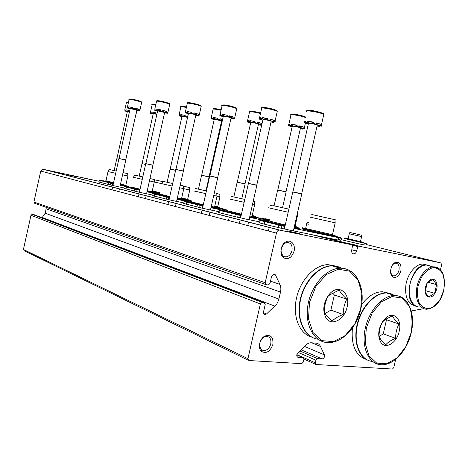 <?xml version="1.0" encoding="UTF-8"?>
<svg xmlns="http://www.w3.org/2000/svg" width="468" height="468" viewBox="0 0 468 468"><rect width="100%" height="100%" fill="white"/><g stroke="black" fill="none" stroke-linecap="round" stroke-linejoin="round"><path stroke-width="0.7" d="M395.676 359.307L393.763 367.608L392.441 369.041L316.052 364.508L315.28 362.805L315.877 360.185L317.433 358.623L322.2 358.938C324.055 358.418 324.78 357.055 324.382 354.855L320.516 346.466C319.562 344.477 318.111 343.383 316.175 343.173L311.337 342.769C309.366 342.664 307.453 343.494 305.604 345.267L297.783 352.971C296.349 355.077 296.443 356.54 298.069 357.341L303.112 357.675L303.925 359.412L303.317 362.068L301.725 363.659L248.865 360.524L247.941 358.681L260.36 303.948L262.109 302.346L264.262 302.609L265.204 304.533L263.572 311.706C263.332 313.379 263.835 314.332 265.081 314.566L266.567 313.946L276.799 303.995L278.606 300.24L280.507 292.079C281.128 289.218 280.923 286.65 279.899 284.38L275.441 274.886L273.967 273.885L271.627 276.237L269.995 283.415L268.404 285L266.122 284.684L265.18 282.725L276.436 233.111C276.945 231.303 277.916 230.285 279.349 230.069L352.24 244.834L352.55 245.536L351.72 250.082C351.48 252.433 352.176 253.72 353.796 253.937C355.101 253.767 356.043 252.808 356.616 251.047L357.839 246.607L358.418 246.092L440.212 262.747C441.26 263.145 441.634 264.239 441.336 266.023L440.423 269.954M423.809 308.658L411.249 310.986M248.256 360.225L24.201 250.713L23.429 249.467L30.982 215.268L32.198 214.338L33.948 214.636L264.262 302.609M42.085 217.749L45.215 213.215L46.355 207.406M265.748 284.556L34.708 203.311L33.907 202.012L40.745 171.054L42.886 169.246L99.169 181.274M146.56 193.846L139.511 192.26M176.571 201.439L169.194 199.777M210.465 210.015L202.714 208.26M249.04 219.779L240.874 217.918M293.354 230.993L284.696 229.01M125.81 160.079L119.849 187.101L113.045 185.562M65.935 174.377L75.447 176.471L65.935 174.377M287.136 230.853L299.812 233.678L287.136 230.853M92.348 179.934L84.644 178.244L92.348 179.934M345.753 242.833L357.417 245.448L345.753 242.833M400.883 270.726C401.556 264.122 399.608 261.419 395.033 262.612C390.376 264.806 388.926 274.985 392.962 277.05C396.472 278.255 399.116 276.149 400.883 270.726M272.862 344.471C273.458 337.124 270.808 334.31 264.9 336.042C259.67 338.563 257.488 348.116 261.396 351.369C266.321 353.972 270.147 351.673 272.862 344.471M294.091 251.129C295.875 244.296 290.306 238.569 285.299 242.272C280.297 245.367 279.326 255.154 283.725 257.862C288.382 259.816 291.839 257.575 294.091 251.129M291.956 250.632C292.611 245.606 291.067 242.863 287.311 242.389L284.684 243.325C280.379 247.771 279.946 252.059 283.386 256.183L285.837 256.92C288.832 256.528 290.868 254.434 291.956 250.632M270.738 343.945C271.405 339.563 270.118 337.03 266.883 336.346L264.157 336.983C259.424 340.897 258.459 345.109 261.267 349.625L263.607 350.678C267.041 350.532 269.416 348.286 270.738 343.945M390.61 272.663L392.418 275.5L393.88 275.909C396.291 275.611 397.987 273.733 398.97 270.288C399.608 265.994 398.525 263.607 395.717 263.133L394.126 263.583L392.74 264.683M151.772 191.804L159.822 193.559M113.472 183.146L102.755 180.66L102.375 180.935L113.373 183.602M120.223 185.129L128.554 186.755M159.81 193.606L159.202 193.483L159.804 193.647M102.422 180.835L99.397 180.25L101.076 180.783L112.841 183.596L112.425 185.445L112.946 185.521M113.355 183.678L112.841 183.596M120.212 185.182L129.964 187.282M151.889 192.003L159.793 193.699M119.802 187.024L124.137 187.943M98.994 182.052L112.425 185.445M125.804 185.229L120.44 184.17M113.584 182.643L105.821 180.777M123.025 172.575L127.688 173.646L127.852 176.044L122.517 174.845M115.666 173.3L107.973 171.569L109.073 169.451L116.175 171.025M162.49 182.643L162.449 181.572L154.089 179.665M161.928 183.719L154.171 181.976M160.033 192.617L152.27 190.95M181.028 198.953L190.377 200.807M139.944 189.704L127.922 186.907L127.553 187.2L139.833 190.189M147.016 191.781L155.066 193.442C155.85 193.576 155.791 193.524 154.896 193.278M191.763 201.304L186.755 200.263L188.856 200.807L188.785 201.111M191.821 201.064L190.195 200.667M159.734 193.963L154.58 192.857M127.594 187.083L124.459 186.486L126.436 187.112L139.277 190.189L138.838 192.143L124.038 188.382M139.815 190.265L139.277 190.189M147.005 191.845L158.664 194.343M181.151 199.163L188.856 200.807M146.572 193.787L152.147 194.969M139.382 192.213L138.844 192.126M152.1 191.693L147.244 190.763M140.061 189.171L131.151 187.024M154.37 179.542L154.264 182.005L149.444 180.923M142.266 179.302L133.444 177.314L134.603 175.085M142.804 176.898L134.474 175.05M154.083 179.466L149.982 178.524M189.85 187.639L183.596 186.2M189.587 187.569L189.751 189.996L179.642 187.732M187.668 199.274L181.683 198.081M214.964 207.207L220.697 208.383C221.604 208.541 221.539 208.476 220.504 208.201M169.627 197.057L156.043 193.881L155.698 194.197L169.515 197.572M177.062 199.239L184.556 200.778C185.574 200.953 185.492 200.883 184.316 200.567M220.264 208.044L224.143 209.161L217.474 207.821L219.855 208.435L219.773 208.792M191.687 201.661L184.164 200.123M155.733 194.068L152.486 193.448L154.832 194.202L168.93 197.584L168.462 199.655L152.036 195.448M169.498 197.66L168.93 197.584M177.044 199.315L190.716 202.229M214.051 207.207L219.855 208.435M176.588 201.375L183.667 202.866M169.03 199.725L168.474 199.625M183.538 200.444L183.906 200.275C184.591 200.175 183.702 199.854 181.233 199.309M169.755 196.496L159.459 194.004M181.49 198.923L177.308 198.157M172.101 186.036L161.922 183.737L163.145 181.379L172.669 183.485M183.591 185.995L180.215 185.193M216.789 193.319L216.871 196.133L219.954 196.812L219.773 194.243L216.795 193.553M217.749 206.61L214.783 206.084M227.939 210.226C223.839 209.161 226.319 209.939 225.506 210.033L227.822 210.74M252.071 216.234L254.493 216.707C255.645 216.906 255.551 216.83 254.212 216.473M203.153 205.364L187.703 201.726L187.364 202.059L203.03 205.908M210.992 207.663L217.737 209.038C219.059 209.266 218.936 209.173 217.368 208.757M252.486 216.403L258.161 217.538L253.878 216.286M225.529 209.904L217.216 208.248M187.381 201.919L184.023 201.281L186.843 202.188L202.422 205.932L201.924 208.143L183.55 203.404M203.007 206.002L202.422 205.932M210.974 207.745L226.822 211.109M251.328 216.304L252.597 216.479M210.483 209.939L219.398 211.805M202.515 208.201L201.936 208.096M203.287 204.756L191.307 201.854M214.566 207.061L211.255 206.499M205.791 193.635L193.963 190.967M216.871 196.133L213.747 195.431M206.4 190.926L195.255 188.464M216.789 193.296L214.356 192.734M253.51 216.368L253.896 216.204C254.446 216.064 253.896 215.824 252.24 215.479M264.712 219.515L264.157 219.398M269.281 220.369L262.01 218.632L261.916 218.983L269.159 220.919M226.179 211.518L225.681 211.419M241.307 214.818L223.517 210.606L223.242 210.974L241.178 215.397M249.614 217.246L255.347 218.404C257.09 218.708 256.897 218.585 254.773 218.024M294.969 226.699L296.519 226.992C297.999 227.232 297.508 227.033 295.039 226.395M264.818 219.445L264.239 219.322M261.928 218.843L254.118 217.322M223.242 210.811L219.767 210.15C217.918 209.857 219.059 210.226 223.195 211.267L240.552 215.438L240.02 217.801L222.674 213.578C218.544 212.525 217.404 212.133 219.258 212.408M241.155 215.496L240.552 215.438M249.59 217.345L268.082 221.235M249.064 219.685L260.226 222.002M240.622 217.848L240.031 217.743M254.481 218.041L254.808 217.918C255.949 217.813 254.849 217.392 251.521 216.655M241.453 214.163L227.389 210.746M252.059 216.286L249.9 215.988M244.138 202.287L230.274 199.163M254.428 201.626C255.364 201.825 255.364 201.813 254.428 201.597L254.686 204.662L252.568 204.188M244.793 199.397L231.648 196.49M254.428 201.597L253.217 201.31M273.096 205.938L269.907 205.259M271.773 208.506L268.597 207.786M269.428 219.744L265.871 218.778M306.166 229.689L305.698 229.595M335.849 236.761L331.952 235.404L303.703 228.811L303.217 229.133C298.274 228.296 320.884 233.684 332.262 236.042L335.849 236.761C337.75 237.1 337.545 236.966 335.234 236.358M267.322 221.721L266.965 221.651M285.123 225.67L266.889 221.382C264.227 220.627 263.344 220.551 264.239 221.148C260.641 220.563 272.358 223.476 284.983 226.29M293.98 228.244L298.356 229.121C300.567 229.513 300.38 229.373 297.788 228.682M331.941 234.965C335.462 235.755 336.609 236.182 335.363 236.264C340.839 237.627 342.424 238.118 340.113 237.738L335.158 236.761L338.838 237.726L338.3 240.084M299.719 228.296L295.524 227.524M264.204 220.96L260.612 220.276C258.213 219.884 259.623 220.346 264.847 221.662L284.351 226.36L283.772 228.899L264.285 224.143C259.067 222.809 257.663 222.323 260.068 222.692M284.954 226.401L284.351 226.29M293.951 228.366L338.838 237.726M293.383 230.876L338.294 240.113M284.386 228.922L283.795 228.811M338.352 239.856L339.575 240.072C341.014 240.306 341.037 240.213 339.639 239.803M297.619 228.747L298.28 228.29L294.22 227.196M285.281 224.956L268.609 220.902M294.939 226.834C295.916 227.109 295.905 227.161 294.904 226.986L294.29 226.875M288.177 212.226L271.768 208.523M297.502 212.753L297.765 214.385L297.162 214.25M288.879 209.12L273.236 205.663M334.924 219.726C335.96 219.948 335.96 219.937 334.918 219.691L311.758 214.514M334.918 219.691L335.187 222.809L310.36 217.21M332.496 234.591C333.339 234.825 333.327 234.872 332.467 234.72L307.4 228.91M334.994 236.387L335.363 236.264M136.059 113.654L136.755 112.583L136.475 112.425L136.147 113.25M129.712 110.647L126.062 109.822L129.747 110.501M129.519 111.53L124.903 110.618L125.026 110.074M127.354 111.641L124.903 110.986L124.979 110.635M125.869 110.705L126.062 109.822M124.903 110.618L126.682 111.191L124.903 110.986M116.883 158.664L127.401 111.442L129.496 111.63M118.802 159.214L116.719 158.804M118.837 159.061L116.731 158.792M155.984 112.952L151.942 112.068L156.014 112.823L155.803 113.753L156.95 114.022M150.784 112.373L150.474 112.221L150.871 111.975L150.667 112.905L151.737 112.999L151.942 112.068M153.165 113.993L150.509 113.279L150.714 112.355M155.803 113.753L151.737 112.999M150.667 112.905L152.445 113.49L150.509 113.279M142.102 163.548L153.211 113.782L156.891 114.28M145.583 164.449L141.921 163.695L145.618 164.291M187.896 116.035L187.311 115.888L187.089 116.871L184.965 116.368L185.188 115.38L180.812 114.578L185.158 115.508M187.838 116.28L187.27 116.064M179.513 114.912L179.115 114.771L179.613 114.473L179.39 115.456L180.589 115.561L180.812 114.578M181.941 116.62L179.039 115.836L179.262 114.859M187.621 117.263L187.089 116.871M184.965 116.368L180.589 115.561M179.39 115.456L181.169 116.046L179.039 115.836M170.212 168.989L181.988 116.403L187.598 117.345M175.617 170.34L170.007 169.147M175.652 170.176L170.024 169.129M222.592 119.457L220.188 118.79L219.948 119.837L217.708 119.299L217.942 118.252L213.209 117.392L217.912 118.375M222.534 119.714L220.135 119.012M213.151 117.661L213.595 118M211.752 117.766L211.238 117.643L211.864 117.275L211.63 118.316L212.975 118.439L213.209 117.392M213.519 118.322L216.409 119.176M214.209 119.568L211.039 118.702L211.273 117.667M222.3 120.756L219.948 119.837M217.708 119.299C217.205 119.521 215.631 119.229 212.975 118.439M211.63 118.316L213.39 118.913L211.039 118.702M221.516 121.311L222.136 121.481M201.731 175.09L214.262 119.346L214.917 119.17L221.586 121.013M209.097 176.986L201.503 175.26M208.944 176.769L201.521 175.237M261.782 124.722L261.284 124.494L261.53 123.376L257.359 122.072L257.107 123.183L254.727 122.616L254.978 121.499L249.836 120.574L254.955 121.61M261.53 123.376L257.295 122.347M249.766 120.896L250 121.194M248.18 120.99L247.414 120.838L248.309 120.44L248.058 121.551L249.584 121.686L249.836 120.574M249.918 121.563L252.738 122.522M258.371 124.751L261.091 125.272L261.214 124.74M250.655 122.897L247.262 122.002L247.414 120.838M261.091 125.272L259.412 124.704L261.752 124.845M261.284 124.494L257.107 123.183M254.727 122.616C254.03 122.832 252.316 122.522 249.584 121.686M248.058 121.551L249.789 122.142L247.168 121.937M237.323 181.982L250.708 122.674L251.503 122.458C254.452 122.862 256.786 123.429 258.506 124.166L258.453 124.4M245.103 183.988L237.06 182.169M244.928 183.754L237.089 182.134M304.399 127.571L304.65 127.91M305.376 123.271L304.165 128.612L303.726 128.384L303.995 127.191L299.731 125.81L299.456 127.003L296.934 126.395L297.203 125.202L291.576 124.201C293.869 124.968 295.741 125.33 297.186 125.289M303.995 127.191L299.649 126.161M289.686 124.663L288.551 124.441L289.827 124.049L289.557 125.237L291.307 125.395L291.576 124.201M291.359 125.26L294.015 126.161M304.165 128.612L304.446 128.823L304.715 127.635M300.333 128.682L303.065 129.18L303.2 128.577M292.143 126.699L288.528 125.798L288.551 124.441M303.065 129.18L301.433 128.618C301.14 128.291 302.141 128.361 304.446 128.823M303.726 128.384L299.105 127.22L299.456 127.003M296.934 126.395C295.981 126.612 294.103 126.278 291.307 125.395M289.557 125.237L291.236 125.816C291.529 126.144 290.546 126.079 288.282 125.623M277.828 189.827L292.196 126.471L293.173 126.196C296.267 126.606 298.707 127.191 300.497 127.957L300.427 128.255M286.094 191.956L277.53 190.026M285.884 191.704L277.565 189.99M139.663 109.968L140.026 109.728L139.751 109.576L139.546 110.501L138.569 110.115L138.78 109.184L134.825 108.032L134.62 108.968L132.59 108.488L132.795 107.552L128.782 106.809L132.766 107.693M138.78 109.184L134.796 108.166M132.59 108.488L127.553 107.663L127.676 107.113M136.796 110.349L139.458 110.893L139.54 110.501L137.656 110.22M130.133 108.769L127.536 108.067L127.618 107.675M128.571 107.745L128.782 106.809M139.458 110.893L137.639 110.296M138.569 110.115L134.62 108.968M127.553 107.663L129.414 108.272L127.536 108.067M119.088 158.348L130.18 108.547L136.843 110.132M125.816 160.05L118.907 158.5M125.693 159.886L118.925 158.482M167.719 112.332L167.585 112.911L166.631 112.507L166.848 111.524L162.782 110.313L162.56 111.302L160.425 110.793L160.641 109.804L156.324 109.015L160.612 109.951M166.848 111.524L162.741 110.483M155.084 109.372L154.768 109.219L155.183 108.927L154.961 109.91L156.107 110.003L156.324 109.015M164.584 112.753L167.31 113.309L167.409 112.876M157.605 111.091L154.768 110.325L154.99 109.348M167.31 113.309L165.496 112.706L167.585 112.911M166.631 112.507L162.425 111.413M160.425 110.793L156.107 110.003M154.961 109.91L156.827 110.53L154.768 110.325M145.899 163.496L157.652 110.863L164.637 112.507M152.937 165.309L145.694 163.654M152.802 165.11L145.712 163.636M199.192 114.97L199.046 115.614L198.122 115.192L198.356 114.145L194.167 112.876L193.933 113.929L191.675 113.391L191.909 112.338L187.247 111.495L191.88 112.478M198.356 114.145L194.121 113.086M185.849 111.887L185.433 111.753L185.96 111.39L185.726 112.437L187.013 112.542L187.247 111.495M195.753 115.456L198.543 116.017L198.654 115.532M188.417 113.706L185.31 112.858L185.544 111.823M198.543 116.017L196.741 115.409L199.046 115.614M198.122 115.192L193.933 113.929M191.675 113.391L191.687 113.396C191.254 113.625 189.692 113.338 187.013 112.542M185.726 112.437L187.58 113.057L185.31 112.858M175.962 169.27L188.469 113.472L189.054 113.297C191.886 113.695 194.15 114.262 195.858 114.993L195.817 115.175M183.357 171.177L175.734 169.439M183.204 170.96L175.757 169.416M234.772 117.544L234.76 117.942M236.638 109.26L234.526 118.62L233.713 118.228L233.959 117.111L229.659 115.777L229.408 116.895L227.021 116.321L227.272 115.204L222.201 114.291L227.243 115.333M233.959 117.111L229.601 116.035M222.13 114.602L222.54 114.964M220.615 114.736L220.048 114.619L220.744 114.174L220.492 115.292L221.949 115.409L222.201 114.291M222.458 115.327L225.541 116.321M234.526 118.62L234.842 117.556M230.952 118.515L233.801 119.071L233.924 118.527M223.218 116.661L219.82 115.736L220.048 114.619M233.801 119.071L232.023 118.468L234.597 118.667M233.713 118.228L229.408 116.895M227.021 116.321C226.448 116.567 224.757 116.263 221.949 115.409M220.492 115.292L222.323 115.912L219.802 115.719M209.916 175.792L223.277 116.421L223.985 116.204C226.945 116.602 229.308 117.187 231.081 117.954L231.028 118.182M217.714 177.805L209.658 175.974M217.538 177.571L209.682 175.945M275.096 120.908L275.266 121.3M277.103 112.057L274.856 121.984L274.26 121.686L274.529 120.492L270.124 119.077L269.855 120.27L267.31 119.662L267.585 118.462L262.039 117.486C264.28 118.234 266.116 118.597 267.556 118.585M274.529 120.492L270.048 119.404M261.951 117.866L262.109 118.176M260.226 117.977L259.319 117.796L260.366 117.351L260.097 118.539L261.77 118.679L262.039 117.486M262.016 118.591L264.946 119.539M274.856 121.984L275.348 120.96M271.036 122.008L273.92 122.552L274.055 121.943M262.84 120.03L259.231 119.1L259.319 117.796M273.92 122.552L272.183 121.955C271.89 121.633 272.856 121.698 275.079 122.142M274.26 121.686L269.556 120.487L269.855 120.27M267.31 119.662C266.503 119.907 264.654 119.58 261.77 118.679M260.097 118.539L261.887 119.159C262.185 119.48 261.238 119.416 259.056 118.977M248.566 183.21L262.899 119.79L263.771 119.51C266.865 119.913 269.34 120.516 271.194 121.317L271.124 121.61M256.827 185.351L248.268 183.415M256.616 185.1L248.303 183.374M321.44 124.769L321.832 125.137M323.599 115.274L321.2 125.828L320.884 125.658L321.177 124.377L316.672 122.879L316.38 124.16L313.671 123.505L313.964 122.218L307.856 121.153C310.348 122.008 312.378 122.394 313.946 122.312M321.177 124.377L316.579 123.295M305.762 121.703L304.422 121.446L305.926 121.001L305.633 122.277L307.564 122.435L307.856 121.153M307.575 122.376L310.091 123.189M321.2 125.828L321.604 126.138L321.89 124.868M317.082 126.038L319.972 126.547L320.13 125.863M308.353 123.915L304.493 122.99L304.136 122.715L304.422 121.446M319.972 126.547L318.31 125.968C317.936 125.576 319.03 125.635 321.604 126.138M320.884 125.658L315.988 124.429L316.38 124.16M313.671 123.505C312.56 123.751 310.524 123.394 307.564 122.435M305.633 122.277L307.353 122.879C307.733 123.271 306.657 123.219 304.136 122.715M292.956 191.734L308.412 123.663C307.909 123.341 308.272 123.224 309.494 123.318C312.753 123.722 315.344 124.336 317.281 125.172L317.193 125.541M301.761 194.015L292.599 191.962M317.281 125.172L301.708 193.682L292.646 191.909M189.856 200.257L191.172 200.655L189.955 200.421M264.964 219.17L262.706 218.497L264.841 218.913M265.251 219.17L264.806 218.989C264.648 218.714 264.964 218.644 265.754 218.784M309.219 222.967L308.851 222.856L309.225 222.932M306.639 229.379L302.24 228.062M306.71 229.349L302.205 228.15C303.709 228.22 298.865 226.84 307.23 228.916M308.915 224.295L306.651 223.722L307.277 222.516M309.213 222.984L307.289 222.499L309.225 222.914M359.055 234.614L351.544 232.871L359.055 234.614M365.917 245.121L363.238 244.752C354.855 243.044 337.2 238.791 341.728 239.581M363.244 242.676L366.269 243.594L363.624 243.073L344.466 238.393M361.641 242.588L344.43 238.493L344.98 238.148L361.319 241.968L363.537 242.962L361.641 242.588M363.384 242.793C364.437 243.079 364.49 243.138 363.537 242.962M362.261 242.576L362.829 242.336L360.5 241.523M360.483 241.582L347.917 238.727M361.536 236.586L349.186 233.784L349.853 232.514M360.278 234.901L349.865 232.491L360.278 234.901M347.086 307.143C344.571 320.036 330.806 326.927 325.74 317.392C322.604 310.84 323.289 303.785 327.781 296.226L329.841 293.658C338.902 283.509 350.789 293.255 347.086 307.143M324.242 312.232C324.301 306.575 325.5 301.328 327.834 296.501L329.753 294.881L339.171 290.043C340.564 292.716 343.085 295.741 346.741 299.122C344.413 303.878 343.237 309.003 343.219 314.508C338.405 316.28 334.684 318.492 332.058 321.159L326.272 315.175L324.242 312.232M317.936 339.212C304.896 337.434 296.531 320.135 300.28 301.041C303.878 281.929 318.702 265.959 332.169 265.859C335.585 265.806 338.738 266.596 341.628 268.228M313.665 338.013C302.082 333.596 296.028 315.871 300.579 297.976C305.019 280.063 319.082 265.882 331.806 265.754C335.287 265.695 338.493 266.52 341.429 268.217M311.665 337.077C299.415 333.801 292.342 316.298 296.525 297.958C300.573 279.607 314.941 264.742 327.98 264.648L335.386 266.017M325.067 313.537L330.899 310.126L334.357 295.015L346.741 299.122M330.899 310.126L343.219 314.508M334.357 295.015L332.637 292.98M399.169 331.443C396.858 342.968 385.427 349.888 380.765 342.243C377.594 336.27 378.138 329.466 382.397 321.838L385.69 317.965C393.699 310.518 402.31 319.474 399.169 331.443M379.033 336.732C379.01 331.414 380.133 326.529 382.403 322.078L385.193 319.545L392.43 315.795C393.459 318.158 395.63 320.89 398.947 324.002C396.683 328.396 395.583 333.181 395.635 338.352C391.236 340.049 387.943 342.196 385.755 344.799L381.063 339.879L379.033 336.732M372.598 361.471C360.805 360.565 353.387 344.36 357.154 326.149C360.764 307.932 374.593 292.705 386.562 293.021L390.798 293.67L394.635 295.483C400.081 295.641 404.446 298.186 407.751 303.135M368.252 360.383C357.973 356.511 352.971 339.756 357.534 322.85C361.986 305.92 374.979 292.652 386.199 292.909L390.429 293.553L394.267 295.372M366.239 359.412C355.551 355.604 350.953 345.091 352.451 327.863M361.635 304.592C368.006 296.145 374.909 291.862 382.344 291.734L388.44 293.097M379.033 336.556L383.251 333.865L386.498 319.743L398.947 324.002M383.251 333.865L395.635 338.352M436.691 289.171C434.082 296.525 430.718 298.748 426.605 295.834C424.341 292.184 424.54 287.855 427.208 282.847L429.092 280.613C433.678 276.301 438.575 281.941 436.691 289.171M425.172 291.763L427.196 283.011L428.729 281.613L432.929 279.478L436.597 284.643L434.602 293.29L428.91 296.876L426.635 294.36L425.172 291.763M419.62 307.043C412.519 306.973 407.757 297.268 409.617 286.042C411.372 274.821 419.299 265.052 426.459 265.017L430.817 266.122M417.158 306.61C401.872 303.574 410.313 264.016 426.091 264.923L430.449 266.029M415.344 305.856C407.763 303.989 404.627 296.882 405.937 284.532C407.809 273.523 415.619 264.092 422.68 264.063L426.594 264.929M427.933 282.262L436.597 284.643M425.19 290.587L434.602 293.29M440.212 262.747L366.064 244.495M341.962 238.557L340.031 238.083M299.871 228.197L296.437 227.349M261.583 218.772L258.079 217.907M225.535 209.898L224.061 209.535M315.28 362.805L296.852 354.633M315.877 360.185L298.297 352.462M317.433 358.623L299.83 350.953M322.2 358.938L301.029 349.771M324.382 354.855L304.469 346.384M320.516 346.466L311.682 342.798M298.104 357.341L297.297 356.985M303.089 357.675L296.8 354.884M247.941 358.681L23.429 249.467M260.36 303.948L30.982 215.268M262.109 302.346L32.274 214.35M266.567 313.946L263.496 312.723M274.95 306.166L42.383 217.532M278.922 299.075L45.215 213.215M280.507 292.079L46.186 208.816M279.899 284.38L270.51 281.151M275.441 274.886L273.107 274.119M265.18 282.725L33.907 202.012M276.436 233.111L40.745 171.054M279.893 230.104L43.313 169.287M352.24 244.834L311.84 234.673M356.616 251.047L351.772 249.795M357.839 246.607L352.562 245.279M358.418 246.092L317.942 235.93M110.735 183.146L110.325 185M108.512 182.637L108.096 184.491M101.076 180.783L100.673 182.608M188.194 200.673L188.13 200.971M137.106 189.727L136.668 191.687M134.743 189.189L134.304 191.143M126.436 187.112L126.009 189.037M219.229 208.313L219.147 208.658M166.69 197.104L166.228 199.187M164.169 196.531L163.701 198.607M154.832 194.202L154.376 196.244M254.065 216.889L253.978 217.287M200.117 205.446L199.62 207.657M197.414 204.832L196.917 207.043M186.843 202.188L186.352 204.358M238.177 214.941L237.645 217.31M235.269 214.28L234.737 216.643M223.195 211.267L222.674 213.578M338.37 237.639L337.82 240.02M281.917 225.851L281.344 228.396M278.77 225.137L278.191 227.676M264.847 221.662L264.285 224.143M128.32 102.954L126.319 103.013C125.769 102.498 126.471 102.316 128.425 102.474C126.84 102.276 126.512 102.398 127.448 102.837M152.094 104.692C151.211 104.159 152.445 104.107 155.809 104.539C153.018 104.072 152.141 104.118 153.171 104.68M155.698 105.06C152.919 104.563 151.726 104.522 152.1 104.926L150.526 111.992M180.823 106.78C179.753 106.072 181.648 106.119 186.516 106.926L182.754 106.306M186.393 107.476C182.268 106.651 180.42 106.511 180.841 107.067L179.18 114.49M221.183 109.693L215.233 108.611M221.048 110.278C215.374 109.015 212.712 108.746 213.069 109.477L211.314 117.292M260.618 112.975L251.942 111.214M260.477 113.584C254.972 111.963 247.572 111.056 249.467 112.215L247.607 120.463M305.832 117.094C302.773 115.772 298.748 114.806 293.769 114.186M305.709 117.638C301.269 115.643 287.89 113.589 290.897 115.344L288.92 124.067M141.301 101.872C141.792 101.421 133.684 99.216 130.712 98.994M141.599 102.673L141.652 102.422C140.511 101.328 127.278 98.438 129.051 99.666L127.477 106.751M169.363 103.767C169.983 103.282 161.6 100.983 158.33 100.749M169.644 104.616L169.714 104.305C168.322 103.059 154.446 100.123 156.487 101.503L154.826 108.945M200.848 105.885C201.609 105.364 192.956 102.972 189.335 102.714M201.105 106.798L201.187 106.412C199.497 104.984 184.889 102.018 187.264 103.574L185.509 111.413M236.422 108.283C237.346 107.71 228.419 105.224 224.383 104.937M221.961 105.493C221.399 105.189 222.259 103.966 232.456 106.558C235.62 107.546 237.048 108.283 236.749 108.769C234.679 107.137 219.24 104.171 222.025 105.932L220.165 114.198M276.945 111.004C278.05 110.372 268.837 107.786 264.321 107.476M261.489 108.079C260.793 107.722 261.741 107.523 264.321 107.476L273.909 109.477L277.243 111.437C274.698 109.559 258.313 106.634 261.594 108.634L259.623 117.374M323.528 114.122C324.827 113.414 315.338 110.74 310.243 110.389M306.873 111.062C306.031 110.653 307.23 110.436 310.471 110.407C313.841 110.752 319.199 112.027 320.1 112.384L323.78 114.479C320.656 112.32 303.141 109.489 307.043 111.753M360.705 308.898L354.785 323.961L345.132 335.626L333.468 341.634L321.984 340.64L313.01 332.567L308.494 318.86L309.512 302.293L315.9 286.41L326.249 274.593L338.311 269.211L349.596 271.153L357.932 279.765L361.84 293.208L360.705 308.898M332.169 265.859L340.213 268.193C356.271 267.79 365.947 288.072 360.828 308.909C356.727 327.787 341.464 343.81 327.313 342.558C313.759 341.909 304.475 324.745 307.938 304.984C311.226 285.223 326.418 268.304 340.213 268.193C347.531 268.211 353.264 271.621 357.417 278.419M411.12 332.719L405.703 346.852L397.057 357.915L386.732 363.765L376.687 363.11L368.954 355.844L365.21 343.272L366.339 327.933L372.142 313.08L381.361 301.866L392.003 296.548L401.872 298.028L409.073 305.774C412.08 313.595 412.758 322.581 411.12 332.719M394.653 295.489C408.254 295.641 415.841 313.759 411.214 332.725C407.265 350.707 393.196 366.105 380.601 364.695C368.755 363.893 361.302 347.572 365.099 329.127C368.737 310.682 382.649 295.203 394.653 295.489L386.562 293.021M443.676 290.341L440.423 298.894C437.188 303.855 433.491 307.09 429.326 308.599C425.242 308.798 421.89 306.95 419.281 303.059C417.438 298.157 417.029 292.482 418.059 286.042L421.452 277.231C424.839 272.195 428.635 269.012 432.859 267.684C436.925 267.708 440.189 269.714 442.652 273.692C444.36 278.571 444.699 284.123 443.676 290.341M426.459 265.017L439.072 268.755C443.763 271.972 445.325 279.168 443.763 290.353C440.85 301.743 435.158 308.038 426.693 309.237C419.585 309.184 414.847 299.409 416.731 288.083C418.509 276.758 426.465 266.889 433.625 266.836C436.585 266.818 439.048 268.106 441.031 270.697M315.596 364.303L303.972 359.126M298.069 357.341L297.326 357.008M303.112 357.675L296.8 354.873M262.016 302.34L32.198 214.338M265.081 314.566L264.168 314.204M279.349 230.069L42.886 169.246M353.796 253.937L352.837 253.679M358.342 246.086L317.673 235.872M320.13 346.302L320.223 345.899M281.882 255.744L285.837 256.92M283.386 256.183L283.725 257.862M284.684 243.325L285.299 242.272M261.214 349.578L263.607 350.678M261.267 349.625L261.396 351.369M264.157 336.983L264.9 336.042M391.336 275.202L393.88 275.909M392.418 275.5L392.962 277.05M394.126 263.583L395.033 262.612M112.893 183.591L112.484 185.439M104.288 181.011L105.318 181.093M125.716 185.609C130.139 186.726 127.349 186.129 127.969 186.381L127.928 186.399M120.329 184.667L122.189 185.076C127.05 186.053 129.215 186.656 128.671 186.884M105.803 180.783L105.124 181.21M125.482 185.217L125.88 185.878M108.032 171.581L105.984 180.794M127.852 176.044L125.793 185.275M152.159 191.424L159.921 193.126M139.335 190.178L138.897 192.132M129.636 187.305L130.613 187.364M151.936 192.079L154.323 192.962M147.127 191.301L148.754 191.652C154.621 192.857 155.177 193.255 155.066 193.442M131.128 187.036L130.408 187.492M151.708 191.687L152.118 192.389M154.264 182.005L152.088 191.751M189.751 189.996L187.656 199.327M188.171 199.807L187.323 199.274L187.709 199.93M187.545 199.655L189.797 200.474M181.566 198.59L184.983 199.339C188.932 200.123 190.774 200.661 190.511 200.947M168.989 197.566L168.521 199.631M224.143 209.161L224.043 209.606M157.979 194.343L158.874 194.372M177.179 198.73L178.501 199.023C184.216 200.181 184.737 200.702 184.556 200.778M159.43 194.021L158.664 194.507M181.005 198.918L181.438 199.666M183.795 188.668L181.473 198.999M183.591 185.971L183.672 188.639M219.954 196.812L217.731 206.675M217.327 206.604L217.737 207.312M217.55 206.991L220.071 207.886L219.615 208.108M214.66 206.634L215.426 206.803C219.51 207.693 221.265 208.219 220.697 208.383M254.656 217.006L254.563 217.415M202.474 205.902L201.977 208.102M258.161 217.538L258.032 218.117M189.868 202.258L190.663 202.264M214.18 207.441C217.503 208.295 218.486 208.664 217.134 208.541L216.666 208.751M211.115 207.125L212.039 207.33C215.725 208.067 217.626 208.634 217.737 209.038M191.26 201.883L190.441 202.404M213.958 207.049L214.42 207.856M217.017 196.162L214.543 207.154M252.176 215.766L254.493 216.707M240.587 215.391L240.055 217.743M296.519 226.992L296.355 227.7M226.015 211.238L226.664 211.208M249.742 216.684L250.14 216.772C253.217 217.386 254.949 217.93 255.347 218.404M227.325 210.787L226.448 211.343M251.304 216.269L251.79 217.146M254.686 204.662L252.03 216.403M265.818 218.813L264.993 219.334M264.467 219.199L265.216 219.194M340.113 237.738L339.575 240.072M267.31 221.487L267.76 221.44M294.109 227.676L298.356 229.121M268.527 220.954L267.579 221.557M294.214 227.214L294.512 227.77M297.765 214.385L294.904 226.986M335.187 222.809L332.467 234.72M307.33 228.957L306.441 229.513M331.724 234.579L332.216 235.462M306.031 229.414L306.657 229.379M126.319 103.013L124.821 109.752M137.229 110.454L136.755 112.583M116.76 158.816L114.145 170.568M141.974 163.712L139.207 176.091M170.071 169.17L167.14 182.245M221.177 109.705C211.694 107.669 213.431 108.88 213.034 109.12M213.455 118.603L213.624 117.872M201.579 175.289L198.467 189.148M209.108 176.945L205.984 190.833M221.627 120.832L209.05 176.74M260.612 112.999C249.105 110.044 249.157 111.454 249.403 111.764M249.865 121.791L250.035 121.031M237.165 182.204L233.836 196.946M229.285 217.094L228.519 220.492M245.115 183.936L241.78 198.713M258.506 124.166L245.056 183.719M305.797 117.24C302.053 115.146 289.996 112.999 290.786 114.789M291.33 125.401L291.505 124.628M277.659 190.072L274.084 205.821M269.205 227.354L268.38 230.993M286.112 191.886L282.526 207.693M300.497 127.957L286.042 191.658M140.026 109.728L141.652 102.422C140.809 101.685 142.775 101.848 135.697 99.93C127.665 98.245 129.566 99.193 129.045 99.444M118.96 158.517L112.934 185.562M112.595 187.095L111.987 189.815M119.398 188.844L118.784 191.605M136.867 110.015L125.757 159.869M167.983 112.039L169.714 104.305L169.094 103.557C168.193 103.141 169.088 103.235 164.11 101.848C154.902 99.865 157.02 100.994 156.47 101.223M145.759 163.677L139.37 192.266M139.008 193.887L138.37 196.759M152.942 165.28L146.548 193.869M146.139 195.718L145.489 198.631M164.672 112.361L152.884 165.087M199.35 114.613L201.187 106.412C200.041 105.516 202.281 105.815 195.63 103.908C185.954 101.784 187.615 102.978 187.229 103.229M175.81 169.469L169.018 199.783M168.632 201.503L167.953 204.545M183.368 171.136L176.565 201.474M176.126 203.428L175.43 206.517M195.858 114.993L183.31 170.937M222.399 115.567L222.575 114.806M209.758 176.009L202.498 208.272M202.088 210.103L201.357 213.344M217.731 177.752L210.454 210.062M209.986 212.133L209.249 215.42M231.081 117.954L217.667 177.536M261.981 118.761L262.156 117.971M248.391 183.456L240.605 217.93M240.16 219.89L239.376 223.353M256.844 185.281L249.029 219.837M248.531 222.043L247.736 225.553M271.194 121.317L256.78 185.053M292.763 192.015L284.363 229.022M301.778 193.927L293.337 231.069M187.411 199.421L189.054 200.035M304.294 228.208L305.657 228.355M306.704 223.762L305.645 228.396M366.269 243.594L365.882 245.267M346.724 238.581L348.128 238.721M349.245 233.836L348.122 238.762M361.618 236.644L360.471 241.646M361.495 235.158L361.536 236.632M326.272 315.175L325.74 317.392M329.753 294.881L329.841 293.658M331.806 265.754L327.98 264.648M381.057 339.879L380.765 342.243M385.193 319.545L385.69 317.965M386.199 292.909L382.344 291.734M426.635 294.36L426.605 295.834M428.729 281.613L429.092 280.613M426.091 264.923L422.68 264.063"/></g></svg>
